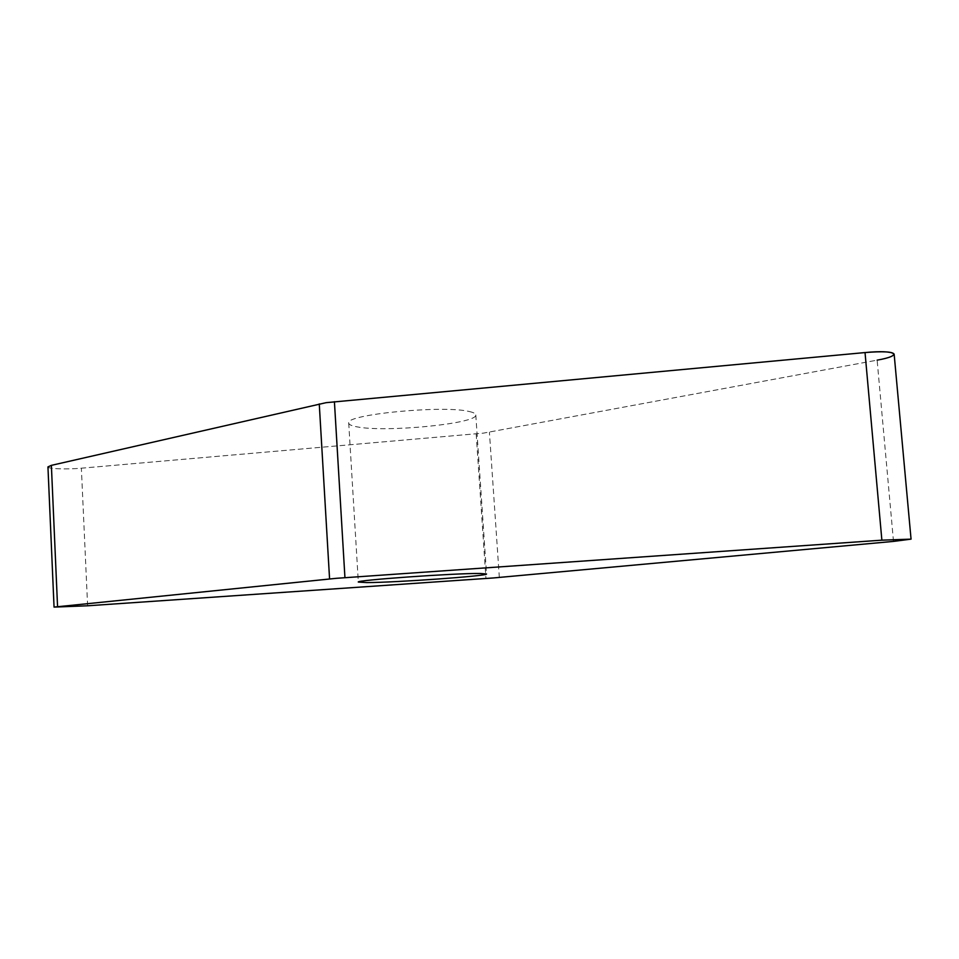 <?xml version="1.0" encoding="UTF-8"?>
<svg xmlns="http://www.w3.org/2000/svg" width="959" height="959" viewBox="0 0 959 959"><rect width="100%" height="100%" fill="white"/><g stroke="black" fill="none" stroke-linecap="round" stroke-linejoin="round"><path stroke-width="0.72" stroke-dasharray="4.79 3.6" d="M47.95 466.901C47.387 468.855 66.519 469.562 81.371 468.196L483.264 433.156L877.125 360.152C887.878 358.091 893.548 356.101 894.148 354.183M469.371 411.543C473.674 412.502 475.82 413.665 475.796 415.007C477.366 423.662 386.141 432.605 357.359 426.911C351.641 425.904 348.764 424.609 348.716 423.003C344.713 414.516 444.065 404.878 469.371 411.543M893.5 541.403L877.125 360.152L483.264 433.156L81.371 468.196C66.662 469.55 47.686 468.879 47.95 466.949M499.339 577.45L489.414 432.209M476.179 433.912L485.949 578.493M87.617 605.788L81.371 468.196M348.716 423.003L358.33 582.065M475.796 415.007L486.537 573.938"/><path stroke-width="1.44" d="M911.05 539.102L894.148 354.183C892.769 351.677 883.059 351.138 865.03 352.564L326.108 402.672L51.378 465.355L47.95 466.901L54.052 607.095L336.525 578.301L881.872 540.169L911.05 539.138L893.5 541.403L493.106 577.977L87.617 605.788L54.052 607.095M366.841 582.581C395.516 582.545 487.663 575.999 486.549 573.997L480.267 573.482C455.153 573.11 354.698 580.231 358.33 582.065L366.841 582.581M47.95 466.949L51.378 465.355L326.108 402.672L865.03 352.564C896.329 349.484 904.337 355.405 877.125 360.152M329.572 578.936L319.263 403.931M334.415 401.689L344.94 577.666M881.872 540.169L865.03 352.564M51.378 465.355L57.552 606.556"/></g></svg>
